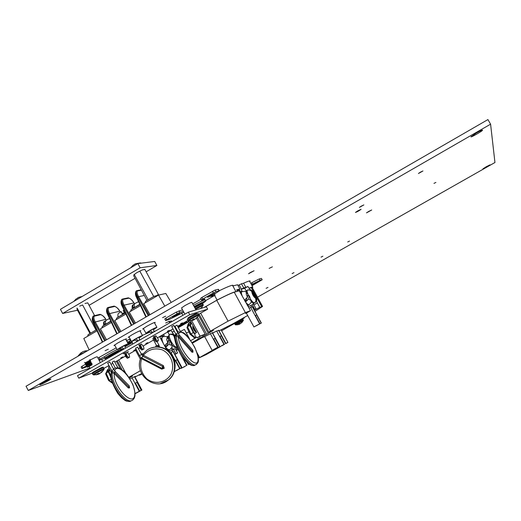 <?xml version="1.0" encoding="UTF-8"?>
<svg xmlns="http://www.w3.org/2000/svg" width="521" height="521" viewBox="0 0 521 521"><rect width="100%" height="100%" fill="white"/><g stroke="black" fill="none" stroke-linecap="round" stroke-linejoin="round"><path stroke-width="0.78" d="M257.498 297.178L494.95 162.513L490.587 124.18L487.943 119.576L26.05 386.243L28.277 390.47L89.931 368.008M490.587 124.18L28.277 390.47M361.261 206.134L363.847 204.922L359.399 207.397L361.261 206.134M420.48 172.119L422.954 170.966L418.428 173.513L420.48 172.119M486.367 166.661L489.955 164.87L482.902 168.863L486.367 166.661M476.585 132.914C480.206 130.875 482.199 129.95 482.563 130.146C482.817 130.849 470.671 137.798 470.945 136.802L476.585 132.914M42.605 382.824C47.203 380.284 49.957 378.995 50.856 378.969C51.038 379.535 39.531 385.533 39.857 384.7L42.605 382.824M143.581 328.894L142.65 329.057L146.434 326.478C151.461 323.691 154.405 322.317 155.245 322.362L154.581 322.994M129.182 337.159L128.257 337.321L131.943 334.814C137.016 332.001 139.986 330.614 140.859 330.646L140.182 331.271M114.854 345.377L113.956 345.534L117.557 343.085C122.663 340.252 125.665 338.852 126.564 338.871L125.867 339.516M269.123 268.393L272.372 266.843L269.123 268.393M250.497 272.424L254.072 270.744L248.524 273.759L250.497 272.424M357.79 210.862L361.092 209.312C359.19 210.745 357.308 211.793 355.433 212.457L357.79 210.862M368.692 211.415L371.707 209.976L366.478 212.894L368.692 211.415M266.107 288.334L268.015 287.397L266.107 288.334M292.105 273.571L293.974 272.646L292.105 273.571M321.06 257.127L322.89 256.221L321.06 257.127M347.715 241.978L349.506 241.093L347.715 241.978M162.591 317.634L165.685 316.188L162.591 317.634M105.079 350.698L108.309 349.187L105.079 350.698M433.96 183.379L435.901 182.441L433.96 183.379M186.284 332.899L188.986 331.916M243.366 283.307C247.859 281.294 250.126 280.572 250.165 281.125L249.82 281.659M181.959 313.635L181.184 313.303M219.243 290.744C228.205 286.407 232.815 284.642 233.076 285.462L232.828 285.918M101.66 359.444L101.276 359.497M142.383 335.355L150.074 332.092M165.698 323L169.423 321.236L165.698 323M172.77 345.82L171.91 345.293M171.663 347.461L173.545 349.272M176.958 350.047L176.183 347.273L175.811 347.487C174.789 347.67 173.467 346.758 171.845 344.752M171.122 348.51L172.477 349.806M166.74 336.963L167.645 336.475L168.231 337.562L168.615 337.426L168.029 336.338L167.645 336.475M168.407 337.575L167.97 337.823M176.228 350.425L178.097 349.506M184.584 366.484L182.487 367.67M186.967 365.221L181.158 368.406L186.967 365.221L182.708 357.341M182.493 367.689L184.675 366.66M168.231 337.562L167.873 337.738M127.919 358.064L129.612 357.185L128.713 357.523L127.065 355.954L125.802 356.677L127.046 358.031L129.175 357.347M114.815 362.167L125.483 356.077L125.802 356.677M125.887 352.58L126.746 355.368L125.483 356.084L124.512 353.075L123.262 353.792L124.63 353.297M122.722 349.773L120.051 347.794L118 349.233L120.651 348.21M125.151 348.38L124.962 345.176M120.051 347.794L127.345 344.277L125.255 345.736M121.315 347.071L123.614 348.666L122.357 349.389M123.978 349.05L123.614 348.666M126.746 355.368L127.065 355.954M127.104 352.144L129.332 355.107L129.612 357.185M128.713 357.523L127.456 358.24M140.266 344.361L141.823 348.223L143.099 349.317L143.965 348.998L141.836 350.04L140.201 348.458L138.879 344.863M136.717 341.157L134.451 339.536L135.721 338.806L137.987 340.434L136.717 341.157L137.082 341.548M139.472 340.174L139.224 336.983M135.721 338.806L141.679 336.052L139.53 337.549M138.345 340.825L137.987 340.434M141.438 343.951L143.653 346.934L143.965 348.998M143.099 349.317L141.836 350.04M154.717 336.097L156.3 339.966L157.563 341.073L158.391 340.773L156.717 341.652L155.896 341.587L154.672 340.2L153.317 336.605M151.155 332.886L148.921 331.239L150.198 330.503L152.432 332.157L151.155 332.886L151.513 333.284M153.558 328.751L153.871 331.936M152.432 332.157L152.79 332.554M158.391 340.773L158.052 338.715L155.851 335.713M157.563 341.073L156.287 341.802M148.928 331.239L146.746 332.763L149.52 331.675M153.871 329.331L156.085 327.787L150.224 330.496M153.871 329.415L156.919 327.338C156.189 327.318 153.63 328.53 149.227 330.978L145.906 333.212L149.586 331.727M134.457 339.542L132.334 341.021L135.05 339.966M139.524 337.641L142.513 335.609C141.764 335.602 139.172 336.827 134.737 339.288L131.494 341.463L135.115 340.011M125.255 345.827L128.186 343.834C127.411 343.84 124.793 345.078 120.318 347.559L117.153 349.682L120.722 348.256M130.556 311.35L131.136 309.637L139.934 304.557M101.823 328.035L102.39 326.341L110.901 321.398M116.137 319.725L116.717 318.018L125.424 312.984M106.538 339.77L100.423 328.849L111.409 322.473M106.284 320.213L105.73 319.295C103.946 316.534 102.214 314.997 100.546 314.684L99.954 314.345M93.552 315.902L93.252 316.078C92.106 317.172 92.263 319.406 93.721 322.773L94.392 322.382C92.738 319.126 92.458 316.97 93.552 315.902L94.477 316.143C93.493 317.107 93.754 319.047 95.252 321.978L105.763 319.347M120.924 331.467L114.763 320.519L125.926 314.039M120.305 312.072L119.745 311.135C117.954 308.36 116.242 306.804 114.613 306.465L114.027 306.127M107.814 307.566L107.508 307.742C106.414 308.81 106.603 311.03 108.075 314.404L108.746 314.007C107.079 310.75 106.766 308.601 107.814 307.566L108.739 307.807C107.801 308.745 108.088 310.679 109.605 313.609L119.771 311.187M135.453 323.079L129.254 312.105L140.442 305.612M134.542 303.951L133.904 302.89C132.106 300.109 130.419 298.533 128.83 298.162L128.251 297.823M122.227 299.132L121.907 299.321C120.865 300.356 121.087 302.564 122.572 305.944L123.256 305.547C121.569 302.284 121.224 300.148 122.214 299.139L123.151 299.38C122.253 300.291 122.572 302.219 124.109 305.15L133.93 302.942M149.983 314.691L143.744 303.691L158.547 295.094L165.802 293.466L171.201 302.44M136.619 290.718L136.307 290.9C135.317 291.91 135.571 294.105 137.075 297.491L137.759 297.094C136.053 293.824 135.675 291.701 136.619 290.718L137.557 290.959C136.71 291.845 137.056 293.759 138.606 296.696L144.297 295.466M158.547 295.094L164.818 306.12M89.143 349.812L83.79 338.507L97.036 330.815M87.593 336.299L88.153 334.612L96.535 329.741M145.072 302.922L145.652 301.203L154.288 296.189L155.987 296.579M136.32 290.894L136.17 291.005C135.076 292.841 135.252 295.094 136.691 297.765L137.075 297.491L146.297 316.82M121.907 299.321L121.771 299.425C120.631 301.359 120.768 303.619 122.207 306.211L131.39 325.423M122.442 313.655L121.106 311.584L122.207 313.785L124.317 312.665L123.21 310.47L124.044 310.086M105.841 320.689L104.669 321.353L104.089 322.786L104.356 324.29L105.737 323.372C105.203 321.731 105.516 320.604 106.681 319.985L109.527 318.5M134.503 304.023L133.285 304.694L132.744 306.114L133.031 307.618L134.464 306.674C133.91 305.026 134.197 303.912 135.323 303.313L138.553 301.666M84.969 303.476L87.782 302.877L94.607 315.635M79.667 306.127L82.624 304.98L95.91 329.832L95.284 330.464M96.489 329.767L95.91 329.832M87.782 302.877L87.443 302.877M76.984 309.233L89.97 333.551M76.854 308.237L77.199 308.178L90.459 333.004L91.305 332.782M187.026 327.273L187.905 325.501L186.993 327.377L187.26 328.093M193.975 337.517L195.421 337.803L196.156 337.387M191.676 320.649L200.057 336.117L197.57 337.523L195.818 336.976L194.776 335.055L195.134 333.323L196.619 332.47L190.295 320.806M201.269 335.837L197.57 337.523M204.225 307.41L217.094 300.05C228.263 294.319 234.567 291.545 236.013 291.734L234.248 292.222C231.285 293.108 225.443 295.804 216.723 300.311L204.401 307.357M232.457 285.248L236.006 291.727L239.276 290.822L250.49 310.711L245.384 312.593L228.081 321.144L210.425 331.128L208.986 332.085L213.402 330.36L198.553 339.06L204.388 336.755L212.874 332.522M251.689 306.954L250.855 305.43L253.571 304.251L255.993 308.679L253.961 309.52M250.855 305.43L248.367 306.836M252.359 287.813L252.848 287.182C252.867 286.824 251.806 287.078 249.663 287.944L248.94 288.243L247.95 286.433L245.84 287.351L243.587 283.248L241.477 283.782L243.743 287.918L241.431 289.077L239.165 284.928L238.051 285.567M242.539 296.788C241.275 293.74 241.08 292.027 241.959 291.649C246.355 291.389 243.704 290.282 248.035 293.935L247.482 297.185L245.039 299.679L246.199 301.392L248.634 298.898L249.207 295.668L247.788 295.798M255.355 302.356L256.358 300.871L256.058 298.051L252.236 291.382L250.334 289.793L248.029 290.008L249.872 290.073L251.422 291.141L255.759 298.637L255.941 301.099L254.554 302.896C253.734 302.955 252.535 301.926 250.966 299.803M246.212 291.05L244.701 288.289L241.08 289.272L242.089 291.109L239.79 291.76M238.839 290.946L238.331 290.028L237.003 290.392M253.466 304.29L252.952 303.339M262.532 306.361L252.203 287.527L249.663 287.944M245.84 287.351L243.743 287.918M238.331 290.028L239.907 288.96L236.697 289.832L237.511 291.317M239.907 288.96L237.609 284.759L232.848 285.964M239.165 284.928L241.477 283.782M214.496 294.196L215.062 295.238L214.6 295.479L217.094 300.05M214.6 295.479L205.561 300.656M241.08 289.272L241.431 289.077M240.363 291.597L239.198 289.461M218.774 330.418L216.241 331.187L212.659 333.153M219.015 330.861L233.434 323.541L247.677 315.511M254.984 311.382L262.577 306.446L259.705 307.312L254.372 310.269M255.993 308.679L254.092 309.754M245.56 313.525L246.426 313.232M245.573 313.551L250.49 310.711M212.522 332.912L212.952 332.672M228.081 321.144L216.723 300.311M259.705 307.312L256.339 300.93M250.21 289.754L249.279 288.048M244.701 288.289L247.95 286.433M257.315 302.948L253.909 304.876M241.659 291.825L240.428 292.932M247.097 305.111L248.322 305.195M247.358 290.204L246.654 290.601L246.166 292.092M251.102 301.783L253.857 303.294M246.199 301.392L246.921 298.097M250.712 283.294L259.282 278.943L260.038 280.324L262.174 279.77L252.034 285.703M259.282 278.943L261.425 278.409L262.174 279.77M251.474 284.681L252.47 284.108L251.708 282.727M251.78 285.241L256.84 282.278L251.617 284.941M260.038 280.324L252.47 284.108M201.868 297.432L202.754 299.054L201.529 299.972L200.644 298.351L201.868 297.432L215.095 290.054L215.981 291.682L219.348 290.933L210.562 296.456L215.062 295.238M183.828 312.216L169.097 319.516L165.626 320.571L164.76 318.963L165.873 318.103L176.3 312.118L182.506 309.78M174.828 315.778L172.529 317.328C172.314 317.888 179.966 313.792 179.836 313.421L174.828 315.778M209.996 295.602L207.553 297.25C207.345 297.817 215.004 293.688 214.873 293.31L209.996 295.602M215.981 291.682L213.363 292.971L212.47 291.337M202.754 299.054L213.363 292.971M199.94 301.874L204.825 299.074L201.529 299.972M178.97 310.803L179.843 312.418L183.379 311.376M179.843 312.418L177.179 313.733L176.3 312.118M165.873 318.103L166.746 319.718L177.179 313.733M166.746 319.718L165.626 320.571M215.095 290.054L218.468 289.324L219.315 290.881M192.711 303.925L201.067 299.126M183.366 311.382L182.5 309.787M200.057 336.117L205.15 334.124L196.515 318.214M205.15 334.124L202.168 335.719M194.698 333.889L193.298 332.698L189.846 325.423L187.521 326.745L190.973 334.02L193.734 332.268L195.049 333.394M190.953 322.011L188.563 323.359L188.185 324.59L189.286 323.964L189.006 324.876L187.905 325.501M188.563 323.359L187.671 325.182M188.185 324.59L187.612 325.736M195.421 337.803L190.973 334.02L190.054 333.994M190.875 322.043L189.846 325.423L190.497 325.449L193.734 332.268M105.717 373.485L106.727 371.753L105.704 374.065M111.045 372.001L108.453 367.149L109.508 366.543M129.143 377.523L132.536 376.071L129.364 377.862M172.933 351.603L172.08 350.027L175.238 348.595L177.589 352.951L174.782 354.228M172.08 350.027L169.305 351.597M159.602 336.592L166.811 349.956M174.216 331.187L171.976 332.131L171.012 330.347L168.771 331.363M176.795 330.952L177.081 330.529L176.508 330.425M163.457 343.736C161.679 339.894 161.464 337.582 162.799 336.807C166.492 336.169 165.75 336.123 168.967 338.832L167.795 342.486L165.17 345.058L166.355 346.712L168.973 344.14L170.172 340.506L168.524 340.578M174.874 336.097L172.718 334.013L170.315 334.306L172.926 334.808L174.769 337.348M163.587 334.319L164.239 335.524L160.742 336.742L160.416 336.13M176.743 348.542L176.241 347.618M169.273 334.716L167.879 332.137L166.7 332.541M174.261 331.271L172.796 331.779M153.838 331.486L155.714 330.874M131.917 341.535L132.673 344.075M132.002 342.818L125.203 346.712M162.63 336.084L162.129 335.153M134.939 377.041L141.627 373.622M139.159 374.697L139.433 375.205L141.764 373.889M139.433 375.205L141.901 374.137M177.589 352.951L174.913 354.469M140.436 370.705L128.934 377.211M129.957 378.806L135.486 376.279M134.809 376.8L135.545 376.39M140.383 359.223L135.597 350.301M173.532 334.222L172.301 331.949M167.879 332.137L171.012 330.347M177.472 348.132L176.612 348.621M162.396 337.035L160.95 339.086M166.655 349.676L169.051 350.099M169.703 334.469L169.13 334.795L168.316 336.807M168.394 337.504L168.596 338.422M168.934 339.51L169.325 340.493M166.355 346.712L168.641 340.754M189.051 321.542L178.332 327.657M186.231 321.392L186.668 322.193L188.986 321.424M177.824 326.719L178.807 326.153L178.592 325.755M178.084 327.201L183.718 324.029L177.974 326.993M186.668 322.193L178.807 326.153M127.938 344.107L132.471 342.577M104.78 358.259L99.159 360.337M127.958 343.404L130.276 341.867L127.691 342.916M132.308 341.301L128.127 343.73M126.512 340.714L129.482 339.223L130.341 340.825L131.025 340.597M130.341 340.825L127.612 342.18L126.753 340.571M116.613 348.666L115.76 347.071M98.782 359.64L104.636 356.546M115.909 350.079L117.023 349.435M82.819 367.885L81.953 368.594L81.107 367.005L81.973 366.296L82.819 367.885L86.688 365.67M87.476 366.543L81.953 368.594M129.482 339.223L130.172 338.995M81.973 366.296L86.03 363.964M97.941 358.057L116.007 347.956M99.973 359.216L99.133 357.647M118.02 367.826L115.864 364.133M110.771 377.217L108.361 371.831L106.121 373.101L109.351 380.323L111.136 379.314M109.228 368.594L107.775 369.422L107.176 370.757L108.238 370.151L107.788 371.147L106.727 371.753M107.775 369.422L106.753 371.186M107.176 370.757L106.642 371.812M111.904 382.134L108.596 380.219M109.54 369.181L108.361 371.831L109.019 371.844L110.641 375.459M77.01 298.5L78.326 297.478L81.53 296.612M91.787 364.947L87.743 367.168L91.787 364.947M87.365 367.058L91.898 364.511L92.022 364.908M92.08 364.459L91.422 364.394L87.3 367.018M91.95 363.384L86.584 366.27M91.872 363.365L90.739 363.117L86.805 365.273L86.512 366.237L87.489 366.55M90.973 363.078L90.973 362.147L85.906 364.993M91.188 362.088L90.061 361.841L86.128 363.997L85.828 364.98M90.582 360.851L85.229 363.717M90.589 360.838L90.289 361.802M90.511 360.812L89.384 360.565L85.444 362.72L85.144 363.697L86.128 363.997M82.077 352.333L81.491 352.776M81.55 352.834L81.302 352.561L80.54 353.44L82.761 351.714L85.952 350.789L84.135 351.232M133.806 264.915L135.167 263.873L140.169 262.949M146.981 300.428L133.786 275.98L133.832 274.88L136.912 272.587L142.174 269.969L144.877 269.455L158.391 294.443L156.215 295.948L158.189 295.303M139.954 271.402L153.715 296.521M144.877 269.455L144.525 269.455M158.364 295.199L158.391 294.443M134.379 274.691L148.198 299.718M133.871 274.814L136.912 272.587L142.174 269.969L144.33 269.487M77.518 310.229L62.637 313.46L60.429 309.324L137.85 263.574L140.123 267.774L156.886 265.476L146.141 271.793M137.85 263.574L154.717 261.47L156.886 265.476M135.043 278.318L89.091 305.326M62.637 313.46L140.123 267.774M180.52 323.756L182.461 322.825L180.52 323.756M120.781 357.881L122.806 356.898L120.781 357.881M167.313 331.304L169.273 330.36L167.313 331.304M145.782 343.6L147.769 342.642L145.782 343.6M133.708 350.496L135.714 349.526L133.708 350.496M109.801 362.043L107.704 363.17M154.014 337.914L152.835 338.676M173.819 325.449L171.728 326.576M198.827 314.202L207.664 309.155L189.729 314.717L78.808 378.161L92.269 373.062M103.966 368.354L108.961 365.508M111.025 364.329L112.79 363.319M128.791 354.182L136.404 349.838M138.436 348.679L141.152 347.142M143.119 346.009L153.565 340.037M157.511 337.79L173.005 328.946M175.069 327.761L175.584 327.468M177.609 326.315L187.801 320.5M127.222 352.359L128.44 351.668L124.526 353.069M141.556 344.166L138.996 345.084M155.968 335.934L153.441 336.827M177.003 325.195L174.952 326.302M137.609 347.136L135.545 348.243M114.223 361.06L112.171 362.16M207.664 309.155L206.362 306.765L188.355 312.183L77.492 375.68L78.808 378.161M189.729 314.717L188.355 312.183M178.833 336.071L179.27 334.996L177.876 332.958L175.785 334.085L178.833 336.071L178.345 336.957L176.398 336.266L175.655 335.433L176.098 334.638M191.923 352.157L192.386 351.258L192.894 351.486L193.03 352.189L191.923 352.157L178.436 337.054L178.911 336.156L192.386 351.258L192.724 350.092L179.335 335.068M171.78 321.672L171.272 320.884L169.253 322.004L169.716 322.857M192.79 350.164L192.939 351.278M171.689 326.517L176.091 334.625L175.655 335.433M176.502 334.912L176.398 336.266C176.059 346.1 190.158 367.025 195.577 364.856L195.629 364.843M164.988 382.127L168.667 379.842C173.734 375.315 175.798 369.558 174.874 362.564C174.34 356.878 168.387 348.556 159.784 347.136L155.44 346.973M155.532 346.966L156.385 345.273L159.491 346.843M143.327 355.257L141.888 357.966L161.927 368.34L162.721 366.556L142.676 356.188L141.158 353.739L143.106 353.876L143.399 355.283L142.793 356.253M141.087 357.484L141.777 357.907L141.575 358.708L139.498 355.602L135.512 348.184M135.121 342.668L133.155 343.795M161.725 369.142L161.927 368.34L163.19 367.898L162.721 366.556L163.314 365.579L164.252 368.256L161.725 369.142L141.575 358.708C139.465 366.302 141.165 372.964 146.668 378.702C154.483 384.928 165.912 382.935 170.908 374.404C175.303 365.495 171.142 353.863 162.122 349.793C154.672 347.624 148.433 349.454 143.399 355.283L163.314 365.579M143.047 354.423L141.347 354.567L139.498 355.602M143.132 353.889L147.196 349.956C150.725 347.605 154.607 346.693 158.853 347.233C173.832 348.588 180.299 371.095 168.257 380.043L168.667 379.842C180.696 370.906 174.242 348.425 159.276 347.071L158.781 346.12M156.847 347.032L157.322 345.683L158.853 344.922L159.621 347.097M150.999 348.015L155.558 346.966L156.443 345.299M132.796 400.024L131.579 400.669C125.164 403.404 110.94 382.994 112.223 372.762L111.631 371.864L112.008 371.18L114.666 372.548L114.138 373.446L112.223 372.762L112.347 371.421M107.671 363.104L112.008 371.18L111.67 370.587L113.767 369.461L115.148 371.408L114.75 372.632L128.817 387.064L129.188 385.833L115.213 371.48M107.808 358.311L107.391 357.536L105.398 358.63M129.449 387.103L129.573 387.904L128.309 387.976L128.817 387.064L129.442 387.031M111.631 371.864L112.008 371.18M89.671 360.35L89.69 360.337C93.956 357.973 96.476 356.787 97.258 356.781L100.358 362.583M181.523 307.957L184.818 305.658C188.869 303.404 191.22 302.31 191.865 302.369L195.955 309.897M93.018 372.202L101.66 367.487M100.546 372.938L101.647 372.3L102.526 371.33L101.895 371.577L99.973 373.388L98.495 373.303L97.225 374.026L98.528 374.215L96.092 374.833M99.023 373.388L99.257 373.935L99.798 373.407M98.326 373.42L98.528 374.215M187.847 318.044C190.263 316.332 193.2 314.723 196.664 313.199M195.414 318.878L196.977 317.335L194.978 319.217L193.727 318.976L192.399 319.738L193.467 320.076L191.077 320.767M193.675 319.015L194.033 319.887L194.574 319.191M193.245 319.288L193.467 320.076M169.377 352.059L169.071 350.092M170.106 352.808L173.304 351.493L181.979 367.565L174.229 371.675M176.007 370.633L177.628 369.741M174.248 371.603L180.019 368.471L175.675 360.415L177.166 359.724L181.49 367.741M180.019 368.471L181.985 367.572M176.046 370.711L177.726 369.923M221.62 345.703L224.649 344.257L221.718 345.885M224.271 344.29L218.449 347.487L224.271 344.29L219.953 336.351L221.275 335.752L225.573 343.652M137.583 392.196L135.128 393.563M135.056 393.544L139.68 391.076L135.401 383.078L137.023 382.323L141.243 390.333L141.901 390.04L135.063 393.759M135.141 393.583L137.674 392.372M141.289 390.288L139.68 391.076M248.309 306.732L247.97 305.378M249.051 308.093L252.431 306.719L261.366 323.04L253.935 326.954L259.907 323.671L255.433 315.498L256.677 314.938L261.132 323.079M260.038 323.769L255.27 326.211M260.064 323.769L256.925 325.254M259.907 323.671L261.373 323.046M255.277 326.224L257.029 325.456M215.42 348.523L213.486 349.624M218.097 347.103L212.138 350.373L218.097 347.103L213.688 338.989L215.056 338.363L219.445 346.445M213.499 349.643L215.525 348.718M202.584 303.437L205.795 301.086C204.805 300.995 200.924 302.818 194.151 306.569M205.762 301.027L205.124 299.855C204.134 299.751 200.246 301.574 193.473 305.326M119.289 351.187L122.181 349.265M121.745 348.966C118.449 349.969 104.428 357.667 104.793 358.272L108.544 356.924M117.062 349.506C109.898 353.121 105.594 355.635 104.141 357.054L104.174 357.119M194.34 306.921L201.113 303.463M200.898 308.412L201.894 307.338L200.474 308.484M198.501 309.129L197.837 309.331M109.247 355.895C111.279 354.397 114.092 352.86 117.681 351.278M192.47 343.131L202.207 337.628M228.752 326.485L230.842 325.325L228.752 326.485M242.493 318.969L244.251 317.979L241.19 319.171M198.468 338.91L192.093 342.512M221.594 330.763L234.619 323.411M244.03 317.569L244.251 317.979M196.306 337.497L190.829 340.597M220.442 346.595L206.153 354.606L199.029 357.901L197.83 355.68M225.814 343.359L227.924 342.401L221.112 329.878M227.924 342.401L225.906 343.534M199.029 357.901L199.621 357.536L196.951 352.6M199.621 357.536L212.763 350.164M199.113 357.829L197.739 355.289M180.364 331.415L184.395 329.415L189.403 338.663M180.95 331.082L181.386 331.897M235.166 322.792L241.731 319.165M240.78 323.424L241.991 322.245L240.487 323.645L239.647 323.476L238.651 324.042L239.347 324.283L237.472 324.811M239.484 323.58L239.712 324.14L240.038 323.6M239.198 323.756L239.347 324.283M167.586 337.504L167.163 336.722M186.609 365.384L179.738 352.665M178.853 351.024L178.045 349.532M188.661 364.426L187.957 363.13M143.549 349.155L142.279 349.878M157.993 340.923L156.717 341.652M94.392 322.382L95.265 321.991L105.496 340.376M102.442 342.141L93.376 323.04L93.721 322.773M93.643 315.856L94.477 316.143L100.546 314.684L99.7 314.41L93.904 315.798M119.101 332.522L108.752 314.026L109.612 313.622L119.921 332.046M116.841 333.824L107.71 314.658L108.075 314.404M107.88 307.533L108.739 307.807L114.613 306.465L113.767 306.192L108.179 307.462M123.256 305.547L124.109 305.15L134.49 323.632M122.311 299.093L123.151 299.38L128.83 298.162L127.977 297.888L122.598 299.041M148.251 315.687L137.765 297.107L138.612 296.716L149.058 315.225M145.939 317.022L136.691 297.765M136.717 290.672L137.557 290.959L141.445 290.184M122.572 305.944L122.207 306.211L122.585 305.964L131.735 325.221M133.676 324.101L123.262 305.566L124.115 305.169M116.789 333.85L107.717 314.671L108.081 314.417L117.173 333.635M102.383 342.167L93.376 323.04L93.728 322.786L102.754 341.952M104.669 340.851L94.399 322.395L95.265 321.991M105.73 319.295L106.33 320.187M119.752 311.148L120.351 312.046M133.904 302.89L134.574 303.912M137.759 297.094L138.606 296.696M137.082 297.504L136.704 297.778L145.9 317.048M108.746 314.007L109.605 313.609M125.287 312.698L117.967 317.243C117.648 312.209 118.521 313.831 121.08 311.604L121.093 311.597M110.771 321.118L103.731 325.508C103.36 322.818 103.62 321.49 104.526 321.522M139.804 304.271L132.314 308.92C131.911 306.218 132.191 304.863 133.155 304.857M157.173 340.858L155.896 341.587M155.219 337.041L153.942 337.771M155.44 337.81L154.164 338.539M155.408 338.103L154.131 338.832M155.629 338.878L154.346 339.607M155.948 339.471L154.672 340.2M156.3 339.966L155.024 340.695M142.702 349.109L141.432 349.832M140.768 345.299L139.504 346.022M140.983 346.068L139.713 346.797M140.937 346.367L139.667 347.09M141.471 347.735L140.201 348.458M141.823 348.223L140.553 348.953M127.424 356.442L126.16 357.165M128.309 357.315L127.046 358.031M126.544 354.586L125.281 355.309M126.59 354.287L125.333 355.009M126.388 353.512L125.131 354.234M252.249 304.713L254.684 309.161M245.384 312.593L234.248 292.222M248.634 298.898C250.881 301.027 251.142 300.148 249.416 296.26L249.266 295.987M256.058 298.051L254.919 294.554L252.236 291.382M199.269 336.657L200.064 338.122M198.657 315.622L208.244 333.277M200.657 313.154L210.425 331.128M261.685 306.576L251.226 287.507M249.318 304.635L249.018 304.798C248.009 304.831 246.583 303.502 244.74 300.812M248.12 294.287C245.801 292.125 245.593 293.089 247.482 297.185M254.834 302.74L253.571 303.456M248.491 295.576L248.055 294.593M247.612 293.427C246.954 291.382 246.967 290.256 247.638 290.041L248.198 289.813M251.786 291.669C252.236 294.437 253.512 296.67 255.616 298.357M218.963 290.913L218.084 289.298M255.381 309.025L255.687 309.578M193.382 326.491L194.105 329.174L196.052 331.415M196.371 332.014C195.655 332.203 194.73 331.343 193.597 329.435C192.627 327.468 192.47 326.328 193.122 326.022M191.324 322.707L190.497 325.449M173.526 349.278L175.896 353.661M168.973 344.14C171.448 346.074 171.904 345.097 170.341 341.209L170.185 340.936M174.945 335.693L174.574 335.583M118.664 359.965L125.62 372.964M170.009 349.565L169.612 349.78C168.009 349.891 166.127 348.197 163.978 344.707M169.019 339.295C166.459 337.334 166.056 338.396 167.795 342.486M176.945 346.875L176.762 346.947C173.727 348.165 166.713 334.827 170.08 334.254L170.608 334.039M173.968 335.954L174.906 339.627M109.898 369.858L109.019 371.844M79.355 298.136L74.06 301.268M86.545 351.317C81.966 353.479 79.081 355.127 77.896 356.26L77.863 356.325M141.276 263.144L140.383 262.91L138.488 263.496M136.476 264.388L131.031 267.599M175.772 334.065C172.047 341.073 188.172 367.989 194.541 365.436C192.405 365.749 189.709 366.38 182.298 356.742C177.244 349.298 174.717 340.988 174.802 338.643L175.662 333.87M196.593 364.329L195.577 364.856C197.257 363.065 201.419 363.586 194.704 347.201C189.149 337.953 185.118 333.023 182.624 332.418L178.54 331.825L177.55 332.352M178.436 337.054L178.345 336.957C178.937 350.105 197.7 371.427 198.084 359.672C198.937 348.764 181.334 325.508 178.612 334.15M140.911 357.764C133.33 374.247 155.043 391.857 168.257 380.043L160.448 383.58M141.777 357.907L141.705 358.774M113.513 368.985L115.089 367.956C120.67 367.904 118.449 367.579 123.562 370.945C126.043 372.984 129.162 377.569 132.914 384.693C134.6 389.949 135.271 393.726 134.926 396.025C134.496 398.311 133.383 399.854 131.579 400.669L131.787 400.59M111.774 370.783L111.22 373.336C109.918 383.573 124.148 403.977 130.576 401.229C124.91 401.737 124.994 399.972 121.862 398.005L117.902 393.615C113.35 386.028 110.934 380.004 110.641 375.55L111.663 370.574M113.923 368.581L113.415 368.809M111.579 372.183L112.132 371.31M128.309 387.976L114.138 373.446C113.604 387.149 133.343 407.565 134.711 395.048C136.522 383.352 118.195 360.994 114.6 370.77M114.666 372.548L114.229 373.544M92.386 373.616L92.367 373.583C92.178 373.244 100.755 368.536 103.002 367.741L103.581 367.631L104.05 368.503M93.884 374.957L92.855 374.495C92.666 374.163 101.243 369.448 103.484 368.653L104.063 368.536L103.972 369.519M98.3 374.312L93.624 374.951C95.929 373.297 99.218 371.493 103.497 369.539L104.037 369.415L101.647 372.3M187.234 319.49L187.215 319.451C187.013 319.067 196.28 313.935 198.058 313.447L198.885 314.313M187.742 320.415L187.716 320.376C187.514 319.998 196.782 314.866 198.566 314.371L198.905 314.352L198.82 315.361M188.784 320.851L188.498 320.838C188.576 320.363 196.964 315.733 198.573 315.277L197.023 317.699M179.647 368.64L170.901 352.43M181.79 367.644L173.102 351.538M225.775 343.606L218.527 330.281M223.952 344.433L216.658 331.024M141.653 390.131L134.47 376.716M139.263 391.278L132.034 377.771M259.621 323.795L250.614 307.338M261.262 323.079L252.307 306.739M219.667 346.387L212.268 332.763M217.765 347.253L210.315 333.538M194.717 307.611L202.474 303.697L203.268 304.557M195.206 308.517L202.962 304.596L203.197 305.593M195.59 309.227L202.975 305.482L201.36 307.95M108.655 357.256L108.635 357.217C108.427 356.852 116.873 352.203 118.99 351.525L119.576 351.571M242.779 319.347L243.333 319.985L235.075 324.524L234.697 323.834L242.779 319.347M235.082 324.537L235.655 324.87L243.314 320.702M235.746 324.876L238.833 324.479M188.836 364.355L188.348 363.45M187.345 362.603L188.381 364.518M137.023 290.62L141.23 289.78M156.899 295.596L154.978 296.032M100.175 314.365C102.663 315.264 104.532 316.898 105.789 319.288M114.262 306.153C116.6 307.006 118.449 308.666 119.797 311.128M128.199 297.83C130.354 298.383 132.269 300.07 133.949 302.883M122.214 306.224L131.344 325.449M93.116 316.182C91.872 318.318 91.956 320.597 93.37 323.02M107.372 307.846C106.173 309.871 106.284 312.144 107.71 314.658M128.166 343.795L125.613 339.047M117.153 349.682L114.613 344.928M142.494 335.57L139.934 330.809M131.494 341.463L128.934 336.696M156.899 327.299L154.327 322.525M145.906 333.212L143.327 328.425M249.442 280.982L252.776 287.051M181.64 313.036L182.871 315.322M208.849 332.111L199.048 314.072M206.7 334.235L197.466 317.217M198.553 339.06L197.693 337.478M189.69 322.72L188.693 320.877M249.259 295.746L249.546 296.254C251.943 304.01 251.975 301.066 249.018 304.798L248.016 305.371M256.358 300.864C257.166 300.519 256.729 298.416 255.043 294.547C252.229 290.06 251.005 289.995 250.347 289.8M187.026 327.774L190.061 334.195M190.132 334.254L194.222 337.725M175.466 327.54L177.016 330.412M101.621 359.373L102.637 361.274M122.083 369.767L117.264 360.766M120.312 368.673L116.359 361.281M109.371 366.621L108.817 365.586M170.217 340.584L170.556 341.17C172.712 347.82 172.588 346.712 169.612 349.78L168.648 350.333M176.938 346.856L175.811 347.487M172.086 333.863L175.069 335.205M105.672 373.993L108.57 380.48M108.648 380.538L112.223 383.065M81.96 296.599L81.537 296.644M73.793 301.425L76.333 298.735M87.743 367.168L87.294 367.045M91.65 364.355L91.95 363.378M86.805 365.273L85.828 364.967M89.612 360.532L89.912 359.555M85.444 362.72L84.467 362.414M87.58 350.718L85.965 350.841M77.994 356.103L80.716 353.036M130.654 267.827L133.246 265.078M180.513 331.682L176.964 325.13M178.039 332.007L174.919 326.244M177.876 332.952L173.786 325.384M158.846 344.915L157.029 341.535M156.385 345.273L152.803 338.617M143.106 353.876L141.158 353.739L137.577 347.071M147.196 349.956L143.132 353.85M113.767 369.461L109.768 361.984M105.743 359.497L105.294 358.65M117.818 367.787L114.19 361.001M115.245 367.904L112.139 362.102M129.351 387.344L129.254 385.905M89.176 366.589L90.159 368.425M181.503 307.918L184.89 314.163M103.562 367.598C103.099 366.862 102.357 367.005 101.334 368.021M93.93 371.981C92.367 372.495 91.846 373.029 92.367 373.583L92.855 374.495M192.926 320.291L188.498 320.838L187.215 319.451M225.919 343.554L218.67 330.223M141.901 390.034L134.711 376.611M253.935 326.954L246.335 313.056M219.816 346.328L212.412 332.704M212.138 350.373L204.662 336.599M104.793 358.272L104.141 357.054M202.78 303.658C202.337 302.89 201.562 303.072 200.461 304.212M119.491 351.415C119.035 350.672 118.293 350.828 117.271 351.89M110.25 355.635C108.602 356.156 108.062 356.683 108.635 357.217L108.889 357.693M242.955 319.295L241.653 319.314M235.388 322.753L234.697 323.834M242.219 322.219L243.34 319.998"/></g></svg>
